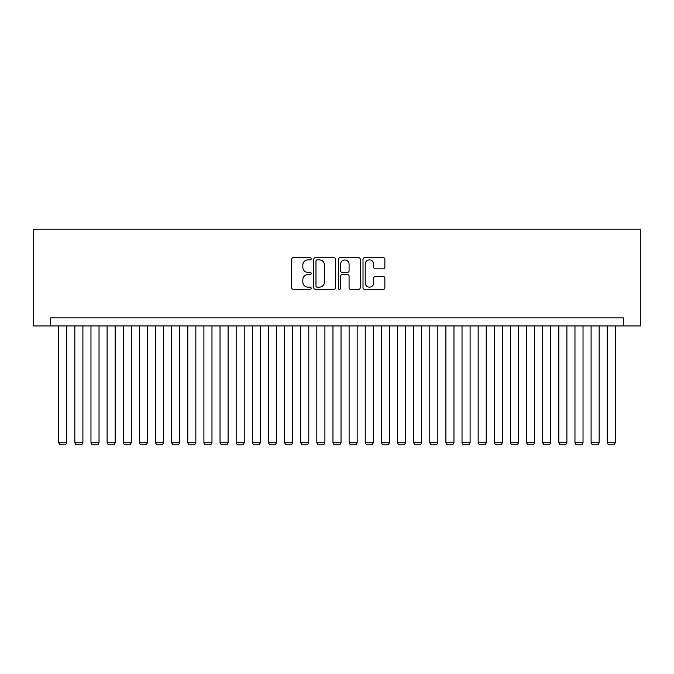 <?xml version="1.0" encoding="UTF-8"?>
<svg xmlns="http://www.w3.org/2000/svg" width="674" height="674" viewBox="0 0 674 674"><rect width="100%" height="100%" fill="white"/><g stroke="black" fill="none" stroke-linecap="round" stroke-linejoin="round"><path stroke-width="1.01" d="M311.186 258.791A1.112 1.112 0 0 0 310.082 257.679L293.257 257.679A1.584 1.584 0 0 0 291.673 259.263L291.673 287.773A1.584 1.584 0 0 0 293.257 289.348L310.082 289.348A1.112 1.112 0 0 0 311.186 288.245A1.112 1.112 0 0 0 310.082 287.132L307.9 287.132A5.063 5.063 0 0 1 302.837 282.069L302.837 279.693A5.063 5.063 0 0 1 307.9 274.621L310.082 274.621A1.112 1.112 0 0 0 311.186 273.518A1.112 1.112 0 0 0 310.082 272.406L307.9 272.406A5.063 5.063 0 0 1 302.837 267.342L302.837 264.966A5.063 5.063 0 0 1 307.9 259.894L310.082 259.894A1.112 1.112 0 0 0 311.186 258.791M383.279 268.842A1.584 1.584 0 0 0 384.862 267.258L384.862 259.263A1.584 1.584 0 0 0 383.279 257.679L364.592 257.679A1.584 1.584 0 0 0 363.008 259.263L363.008 287.773A1.584 1.584 0 0 0 364.592 289.348L383.279 289.348A1.584 1.584 0 0 0 384.862 287.773L384.862 278.109A1.584 1.584 0 0 0 383.279 276.525L375.283 276.525A1.584 1.584 0 0 0 373.699 278.109L373.699 282.903A4.238 4.238 0 0 1 369.462 287.132A4.238 4.238 0 0 1 365.224 282.903L365.224 264.132A4.238 4.238 0 0 1 369.462 259.894A4.238 4.238 0 0 1 373.699 264.132L373.699 267.258A1.584 1.584 0 0 0 375.283 268.842L383.279 268.842M623.357 325.946L640.3 325.946L640.3 229.152L33.7 229.152L33.7 325.946L623.357 325.946L623.357 317.884L50.643 317.884L50.643 325.946M335.618 259.263A1.584 1.584 0 0 0 334.034 257.679L315.348 257.679A1.584 1.584 0 0 0 313.764 259.263L313.764 287.773A1.584 1.584 0 0 0 315.348 289.348L334.034 289.348A1.584 1.584 0 0 0 335.618 287.773L335.618 259.263M339.966 257.679L358.652 257.679A1.584 1.584 0 0 1 360.236 259.263L360.236 287.773A1.584 1.584 0 0 1 358.652 289.348L350.657 289.348A1.584 1.584 0 0 1 349.073 287.773L349.073 276.205A1.584 1.584 0 0 0 347.489 274.621L342.19 274.621A1.584 1.584 0 0 0 340.606 276.205L340.606 288.245A1.112 1.112 0 0 1 339.494 289.348A1.112 1.112 0 0 1 338.382 288.245L338.382 259.263A1.584 1.584 0 0 1 339.966 257.679M317.083 259.894A1.112 1.112 0 0 0 315.98 261.007L315.98 286.029A1.112 1.112 0 0 0 317.083 287.132L319.383 287.132A5.063 5.063 0 0 0 324.447 282.069L324.447 264.966A5.063 5.063 0 0 0 319.383 259.894L317.083 259.894M349.073 264.216A4.238 4.238 0 0 0 344.835 259.979A4.238 4.238 0 0 0 340.606 264.216L340.606 270.822A1.584 1.584 0 0 0 342.19 272.406L347.489 272.406A1.584 1.584 0 0 0 349.073 270.822L349.073 264.216M66.777 325.946L66.777 442.751L58.705 442.751L58.705 325.946M66.777 442.751L65.563 444.848L59.919 444.848L58.705 442.751M82.902 325.946L82.902 442.751L74.839 442.751L74.839 325.946M82.902 442.751L81.697 444.848L76.052 444.848L74.839 442.751M99.036 325.946L99.036 442.751L90.973 442.751L90.973 325.946M99.036 442.751L97.831 444.848L92.178 444.848L90.973 442.751M115.17 325.946L115.17 442.751L107.107 442.751L107.107 325.946M115.17 442.751L113.965 444.848L108.312 444.848L107.107 442.751M131.304 325.946L131.304 442.751L123.241 442.751L123.241 325.946M131.304 442.751L130.09 444.848L124.446 444.848L123.241 442.751M147.438 325.946L147.438 442.751L139.375 442.751L139.375 325.946M147.438 442.751L146.224 444.848L140.58 444.848L139.375 442.751M163.571 325.946L163.571 442.751L155.5 442.751L155.5 325.946M163.571 442.751L162.358 444.848L156.713 444.848L155.5 442.751M179.705 325.946L179.705 442.751L171.634 442.751L171.634 325.946M179.705 442.751L178.492 444.848L172.847 444.848L171.634 442.751M195.839 325.946L195.839 442.751L187.768 442.751L187.768 325.946M195.839 442.751L194.626 444.848L188.981 444.848L187.768 442.751M211.973 325.946L211.973 442.751L203.902 442.751L203.902 325.946M211.973 442.751L210.76 444.848L205.115 444.848L203.902 442.751M228.098 325.946L228.098 442.751L220.036 442.751L220.036 325.946M228.098 442.751L226.894 444.848L221.249 444.848L220.036 442.751M244.232 325.946L244.232 442.751L236.17 442.751L236.17 325.946M244.232 442.751L243.028 444.848L237.383 444.848L236.17 442.751M260.366 325.946L260.366 442.751L252.303 442.751L252.303 325.946M260.366 442.751L259.161 444.848L253.508 444.848L252.303 442.751M276.5 325.946L276.5 442.751L268.437 442.751L268.437 325.946M276.5 442.751L275.295 444.848L269.642 444.848L268.437 442.751M292.634 325.946L292.634 442.751L284.571 442.751L284.571 325.946M292.634 442.751L291.421 444.848L285.776 444.848L284.571 442.751M308.768 325.946L308.768 442.751L300.697 442.751L300.697 325.946M308.768 442.751L307.555 444.848L301.91 444.848L300.697 442.751M324.902 325.946L324.902 442.751L316.831 442.751L316.831 325.946M324.902 442.751L323.688 444.848L318.044 444.848L316.831 442.751M341.036 325.946L341.036 442.751L332.964 442.751L332.964 325.946M341.036 442.751L339.822 444.848L334.178 444.848L332.964 442.751M357.169 325.946L357.169 442.751L349.098 442.751L349.098 325.946M357.169 442.751L355.956 444.848L350.312 444.848L349.098 442.751M373.303 325.946L373.303 442.751L365.232 442.751L365.232 325.946M373.303 442.751L372.09 444.848L366.445 444.848L365.232 442.751M389.429 325.946L389.429 442.751L381.366 442.751L381.366 325.946M389.429 442.751L388.224 444.848L382.579 444.848L381.366 442.751M405.563 325.946L405.563 442.751L397.5 442.751L397.5 325.946M405.563 442.751L404.358 444.848L398.705 444.848L397.5 442.751M421.697 325.946L421.697 442.751L413.634 442.751L413.634 325.946M421.697 442.751L420.492 444.848L414.839 444.848L413.634 442.751M437.83 325.946L437.83 442.751L429.768 442.751L429.768 325.946M437.83 442.751L436.617 444.848L430.972 444.848L429.768 442.751M453.964 325.946L453.964 442.751L445.902 442.751L445.902 325.946M453.964 442.751L452.751 444.848L447.106 444.848L445.902 442.751M470.098 325.946L470.098 442.751L462.027 442.751L462.027 325.946M470.098 442.751L468.885 444.848L463.24 444.848L462.027 442.751M486.232 325.946L486.232 442.751L478.161 442.751L478.161 325.946M486.232 442.751L485.019 444.848L479.374 444.848L478.161 442.751M502.366 325.946L502.366 442.751L494.295 442.751L494.295 325.946M502.366 442.751L501.153 444.848L495.508 444.848L494.295 442.751M518.5 325.946L518.5 442.751L510.429 442.751L510.429 325.946M518.5 442.751L517.287 444.848L511.642 444.848L510.429 442.751M534.625 325.946L534.625 442.751L526.562 442.751L526.562 325.946M534.625 442.751L533.42 444.848L527.776 444.848L526.562 442.751M550.759 325.946L550.759 442.751L542.696 442.751L542.696 325.946M550.759 442.751L549.554 444.848L543.91 444.848L542.696 442.751M566.893 325.946L566.893 442.751L558.83 442.751L558.83 325.946M566.893 442.751L565.688 444.848L560.035 444.848L558.83 442.751M583.027 325.946L583.027 442.751L574.964 442.751L574.964 325.946M583.027 442.751L581.822 444.848L576.169 444.848L574.964 442.751M599.161 325.946L599.161 442.751L591.098 442.751L591.098 325.946M599.161 442.751L597.948 444.848L592.303 444.848L591.098 442.751M615.295 325.946L615.295 442.751L607.223 442.751L607.223 325.946M615.295 442.751L614.081 444.848L608.437 444.848L607.223 442.751"/></g></svg>
